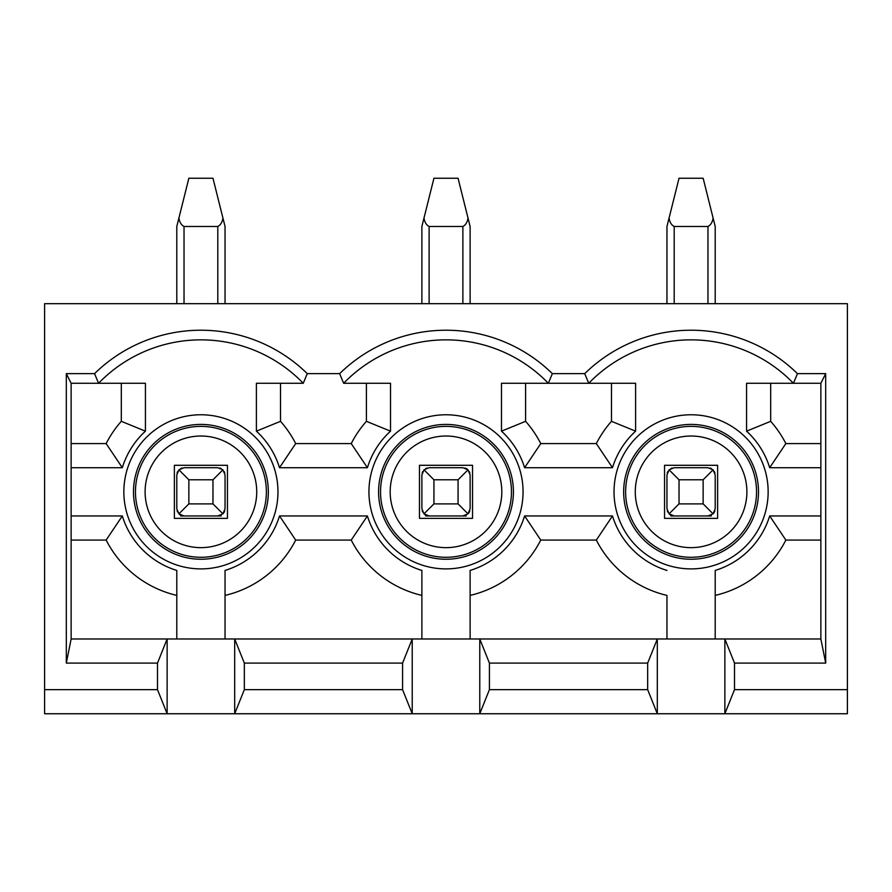 <?xml version="1.0" encoding="UTF-8"?>
<svg xmlns="http://www.w3.org/2000/svg" width="892" height="892" viewBox="0 0 892 892"><rect width="100%" height="100%" fill="white"/><g stroke="black" fill="none" stroke-linecap="round" stroke-linejoin="round"><path stroke-width="1.34" d="M847.4 689.639L847.4 713.756L724.861 713.756L734.506 689.639L847.4 689.639L847.4 303.681L44.6 303.681L44.6 689.639L157.494 689.639L157.494 663.102L66.309 663.102L66.309 373.637L94.552 373.637A151.975 151.975 0 0 1 307.272 373.637L339.64 373.637A151.975 151.975 0 0 1 552.36 373.637L584.728 373.637A151.975 151.975 0 0 1 797.448 373.637L825.691 373.637L825.691 663.102L734.506 663.102L734.506 689.639M489.418 689.639L647.67 689.639L647.67 663.102L489.418 663.102L489.418 689.639L479.773 713.756L657.315 713.756L647.67 689.639M244.33 689.639L402.582 689.639L402.582 663.102L244.33 663.102L244.33 689.639L234.685 713.756L412.227 713.756L402.582 689.639M44.6 689.639L44.6 713.756L167.138 713.756L157.494 689.639M66.309 373.637L71.137 383.281L71.137 638.984L167.138 638.984L167.138 713.756L234.685 713.756L234.685 638.984L820.863 638.984L820.863 383.281L793.434 383.281A142.319 142.319 0 0 0 588.742 383.281L635.606 383.281L635.606 431.159A82.22 82.22 0 0 0 612.492 467.709L524.596 467.709A82.22 82.22 0 0 0 501.482 431.159L525.6 421.325A106.338 106.338 0 0 1 540.764 443.592L596.324 443.592A106.338 106.338 0 0 1 611.477 421.325L611.477 383.281M402.582 663.102L412.227 638.984L412.227 713.756L479.773 713.756L479.773 638.984L489.418 663.102M647.67 663.102L657.315 638.984L657.315 713.756L724.861 713.756L724.861 638.984L734.506 663.102M703.141 479.773L679.024 479.773L679.024 503.891L703.141 503.891L703.141 479.773L713.087 469.828L715.206 474.945L715.206 508.719L713.087 513.837L703.152 503.891M666.96 303.681L666.96 226.479L669.078 218.005C669.691 222.186 671.397 225.007 674.196 226.479L707.969 226.479C710.768 225.007 712.474 222.186 713.087 218.005L715.206 226.479L715.206 303.681M710.01 468.01A7.236 7.236 0 0 1 711.314 468.523M714.392 471.6A7.236 7.236 0 0 1 714.916 472.905M713.087 469.828L707.969 467.709L674.196 467.709L669.078 469.828L666.96 474.945L666.96 508.719L669.078 513.837L674.196 515.955L670.817 515.955M714.916 510.759A7.236 7.236 0 0 1 713.087 513.837L707.969 515.955L711.348 515.955M711.314 515.141A7.236 7.236 0 0 1 710.01 515.665M707.969 515.955L674.196 515.955M713.087 218.005L703.152 178.244M703.141 178.244L679.024 178.244L669.078 218.005M667.261 472.905A7.236 7.236 0 0 1 667.785 471.6M670.862 468.523A7.236 7.236 0 0 1 672.155 468.01M672.155 515.665A7.236 7.236 0 0 1 669.078 513.837L679.024 503.891M667.785 512.064A7.236 7.236 0 0 1 667.261 510.759M664.551 518.363L717.625 518.363L717.625 465.301L664.551 465.301L664.551 518.363M71.137 515.955L122.316 515.955A82.22 82.22 0 0 0 176.794 570.434L176.794 638.984M820.863 467.709L769.684 467.709A82.22 82.22 0 0 0 746.571 431.159L746.571 383.281L793.434 383.281A142.319 142.319 0 0 0 588.742 383.281L548.346 383.281A142.319 142.319 0 0 0 343.654 383.281L390.518 383.281L390.518 431.159A82.22 82.22 0 0 0 367.404 467.709L279.508 467.709A82.22 82.22 0 0 0 256.394 431.159L256.394 383.281L303.258 383.281A142.319 142.319 0 0 0 98.566 383.281L145.429 383.281L145.429 431.159A82.22 82.22 0 0 0 122.316 467.709L71.137 467.709M573.456 383.281L501.482 383.281L501.482 431.159A82.22 82.22 0 0 1 524.596 467.709L540.764 443.592M715.206 638.984L715.206 570.434A82.22 82.22 0 0 0 769.684 515.955L820.863 515.955M666.96 638.984L666.96 595.399A106.338 106.338 0 0 1 596.324 540.073L540.764 540.073A106.338 106.338 0 0 1 470.117 595.399M470.117 638.984L470.117 570.434A82.22 82.22 0 0 0 524.596 515.955L612.492 515.955A82.22 82.22 0 0 0 666.96 570.434A82.22 82.22 0 0 1 612.492 515.955L596.324 540.073M421.883 638.984L421.883 570.434A82.22 82.22 0 0 1 367.404 515.955L351.236 540.073L295.676 540.073A106.338 106.338 0 0 1 225.04 595.399M225.04 638.984L225.04 570.434A82.22 82.22 0 0 0 279.508 515.955L367.404 515.955A82.22 82.22 0 0 0 421.883 570.434M174.375 518.363L227.449 518.363L227.449 465.301L174.375 465.301L174.375 518.363M219.845 468.01A7.236 7.236 0 0 1 221.138 468.523M224.215 471.6A7.236 7.236 0 0 1 224.739 472.905M177.084 472.905A7.236 7.236 0 0 1 177.608 471.6M180.686 468.523A7.236 7.236 0 0 1 181.99 468.01M181.99 515.665A7.236 7.236 0 0 1 178.913 513.837L184.031 515.955L180.652 515.955M177.608 512.064A7.236 7.236 0 0 1 177.084 510.759M224.739 510.759A7.236 7.236 0 0 1 222.922 513.837L225.04 508.719L225.04 474.945L222.922 469.828L217.804 467.709L184.031 467.709L178.913 469.828L176.794 474.945L176.794 508.719L178.913 513.837L188.859 503.891L188.859 479.773L178.913 469.828M221.138 515.141A7.236 7.236 0 0 1 219.845 515.665M176.794 303.681L176.794 226.479L178.913 218.005C179.526 222.186 181.232 225.007 184.031 226.479L217.804 226.479C220.603 225.007 222.309 222.186 222.922 218.005L225.04 226.479L225.04 303.681M221.183 515.955L217.804 515.955L222.922 513.837L212.976 503.891L188.859 503.891M222.922 469.828L212.976 479.773L212.976 503.891M217.804 515.955L184.031 515.955M222.922 218.005L212.976 178.244L188.859 178.244L178.913 218.005M212.976 479.773L188.859 479.773M419.463 518.363L472.537 518.363L472.537 465.301L419.463 465.301L419.463 518.363M464.933 468.01A7.236 7.236 0 0 1 467.999 469.828L462.881 467.709L429.119 467.709L424.001 469.828L421.883 474.945L421.883 508.719L424.001 513.837L429.119 515.955L425.74 515.955M469.303 471.6A7.236 7.236 0 0 1 469.828 472.905M422.172 472.905A7.236 7.236 0 0 1 422.697 471.6M425.774 468.523A7.236 7.236 0 0 1 427.067 468.01M427.067 515.665A7.236 7.236 0 0 1 424.001 513.837L433.936 503.891L433.936 479.773L424.001 469.828M422.697 512.064A7.236 7.236 0 0 1 422.172 510.759M469.828 510.759A7.236 7.236 0 0 1 467.999 513.837L470.117 508.719L470.117 474.945L467.999 469.828L458.064 479.773L458.064 503.891L433.936 503.891M466.226 515.141A7.236 7.236 0 0 1 464.933 515.665M421.883 303.681L421.883 226.479L424.001 218.005C424.614 222.186 426.32 225.007 429.119 226.479L462.881 226.479C465.68 225.007 467.386 222.186 467.999 218.005L470.117 226.479L470.117 303.681M466.26 515.955L462.881 515.955L467.999 513.837L458.064 503.891M462.881 515.955L429.119 515.955M467.999 218.005L458.064 178.244L433.936 178.244L424.001 218.005M458.064 479.773L433.936 479.773M176.794 570.434A82.22 82.22 0 0 1 122.316 515.955L106.148 540.073L71.137 540.084M785.852 540.084A106.338 106.338 0 0 1 715.206 595.399M820.863 540.073L785.852 540.073L769.684 515.955A82.22 82.22 0 0 1 715.206 570.434M421.883 595.399A106.338 106.338 0 0 1 351.236 540.073M176.794 595.399A106.338 106.338 0 0 1 106.148 540.073M157.494 663.102L167.138 638.984L234.685 638.984L244.33 663.102M71.137 638.984L66.309 663.102M98.566 383.281L71.137 383.281L98.566 383.281L94.552 373.637M785.852 443.592L769.684 467.709A82.22 82.22 0 0 0 746.571 431.159L770.688 421.325A106.338 106.338 0 0 1 785.852 443.592L820.863 443.592M770.688 421.325L770.688 383.281M525.6 421.325L525.6 383.281M295.676 443.592L279.508 467.709A82.22 82.22 0 0 0 256.394 431.159L280.523 421.325A106.338 106.338 0 0 1 295.676 443.592L351.236 443.592A106.338 106.338 0 0 1 366.4 421.325L366.4 383.281M280.523 421.325L280.523 383.281M71.137 443.592L106.148 443.592A106.338 106.338 0 0 1 121.312 421.325L121.312 383.281M793.434 383.281L797.448 373.637M588.742 383.281L584.728 373.637M820.863 383.281L825.691 373.637M825.691 663.102L820.863 638.984M548.346 383.281L552.36 373.637M611.477 421.325L635.606 431.159A82.22 82.22 0 0 0 612.492 467.709L596.324 443.592M343.654 383.281L339.64 373.637M303.258 383.281L307.272 373.637M366.4 421.325L390.518 431.159A82.22 82.22 0 0 0 367.404 467.709L351.236 443.592M121.312 421.325L145.429 431.159A82.22 82.22 0 0 0 122.316 467.709L106.148 443.592M225.04 570.434A82.22 82.22 0 0 0 279.508 515.955L295.676 540.073M470.117 570.434A82.22 82.22 0 0 0 524.596 515.955L540.764 540.073M679.024 479.773L669.078 469.828M707.969 226.479L707.969 303.681M674.196 303.681L674.196 226.479M691.088 436.021A55.817 55.817 0 0 0 635.271 491.838A55.817 55.817 0 0 0 691.088 547.643A55.817 55.817 0 0 0 746.894 491.838A55.817 55.817 0 0 0 691.088 436.021M691.088 426.376A65.462 65.462 0 0 0 625.626 491.838A65.462 65.462 0 0 0 691.088 557.288A65.462 65.462 0 0 0 756.539 491.838A65.462 65.462 0 0 0 691.088 426.376M691.088 559.251A67.413 67.413 0 0 0 758.501 491.838A67.413 67.413 0 0 0 691.088 424.414A67.413 67.413 0 0 0 623.664 491.838A67.413 67.413 0 0 0 691.088 559.251M691.088 414.769A77.058 77.058 0 0 0 614.031 491.838A77.058 77.058 0 0 0 691.088 568.895A77.058 77.058 0 0 0 768.146 491.838A77.058 77.058 0 0 0 691.088 414.769M446 414.769A77.058 77.058 0 0 0 368.942 491.838A77.058 77.058 0 0 0 446 568.895A77.058 77.058 0 0 0 523.058 491.838A77.058 77.058 0 0 0 446 414.769M200.912 414.769A77.058 77.058 0 0 0 123.854 491.838A77.058 77.058 0 0 0 200.912 568.895A77.058 77.058 0 0 0 277.969 491.838A77.058 77.058 0 0 0 200.912 414.769M200.912 424.414A67.413 67.413 0 0 0 133.499 491.838A67.413 67.413 0 0 0 200.912 559.251A67.413 67.413 0 0 0 268.336 491.838A67.413 67.413 0 0 0 200.912 424.414M200.912 557.288A65.462 65.462 0 0 0 266.373 491.838A65.462 65.462 0 0 0 200.912 426.376A65.462 65.462 0 0 0 135.461 491.838A65.462 65.462 0 0 0 200.912 557.288M200.912 547.643A55.817 55.817 0 0 0 256.729 491.838A55.817 55.817 0 0 0 200.912 436.021A55.817 55.817 0 0 0 145.106 491.838A55.817 55.817 0 0 0 200.912 547.643M217.804 226.479L217.804 303.681M184.031 303.681L184.031 226.479M446 424.414A67.413 67.413 0 0 0 378.587 491.838A67.413 67.413 0 0 0 446 559.251A67.413 67.413 0 0 0 513.413 491.838A67.413 67.413 0 0 0 446 424.414M446 557.288A65.462 65.462 0 0 0 511.462 491.838A65.462 65.462 0 0 0 446 426.376A65.462 65.462 0 0 0 380.538 491.838A65.462 65.462 0 0 0 446 557.288M446 547.643A55.817 55.817 0 0 0 501.817 491.838A55.817 55.817 0 0 0 446 436.021A55.817 55.817 0 0 0 390.183 491.838A55.817 55.817 0 0 0 446 547.643M462.881 226.479L462.881 303.681M429.119 303.681L429.119 226.479"/></g></svg>
